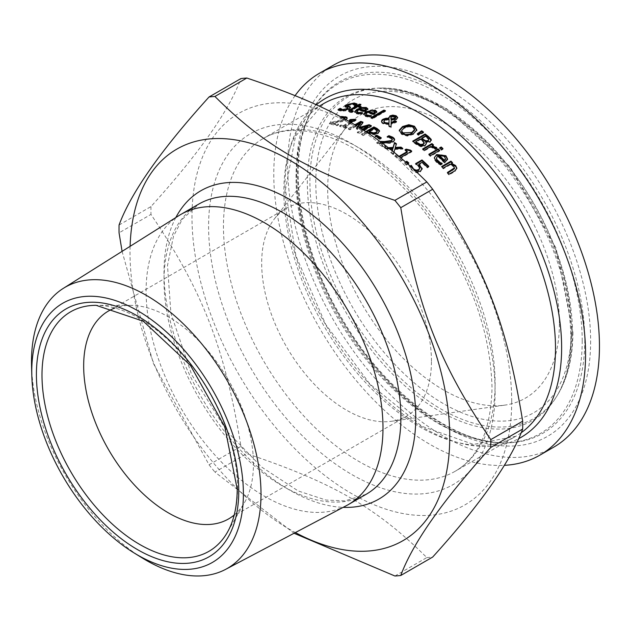 <?xml version="1.0" encoding="UTF-8"?>
<svg xmlns="http://www.w3.org/2000/svg" width="631" height="631" viewBox="0 0 631 631"><rect width="100%" height="100%" fill="white"/><g stroke="black" fill="none" stroke-linecap="round" stroke-linejoin="round"><path stroke-width="0.47" stroke-dasharray="3.15 2.37" d="M422.115 169.045L420.396 172.003L416.318 172.673L412.059 170.496L409.519 167.128L410.757 166.418M428.291 166.584A191.209 110.393 60 0 1 428.78 167.057L427.329 167.893A191.209 110.393 -120 0 0 422.123 162.987L418.818 164.896M419.804 168.674L418.345 166.45L415.592 164.383L416.2 164.036M412.067 167.617L413.526 169.7L416.066 170.938M415.592 163.634L415.592 164.383M428.78 166.3L428.78 167.057M427.329 167.136L427.329 167.893M422.123 162.238L422.123 162.987M416.72 171.971L412.059 169.755L409.519 166.387L410.26 165.961M409.519 166.387L409.519 167.128M338.042 109.534L338.042 110.315L338.76 109.904M350.497 107.775L349.258 109.526L345.504 110.89L341.15 111.174L338.042 110.315M344.061 110.362L345.796 110.062M348.138 108.619L345.977 107.633L345.204 106.473M345.977 106.86L345.977 107.633M348.864 104.478L351.98 103.807M354.969 105.038L354.969 105.803L352.855 104.62L348.351 105.519L348.036 106.765M355.087 105.054L355.087 105.819A191.209 110.393 -120 0 0 354.969 105.803M357.051 103.918L357.051 104.683L355.087 105.819M356.405 104.296L357.051 104.683M360.482 113.422L362.383 113.343A191.209 110.393 60 0 1 362.478 113.367L360.766 114.353L356.815 113.951L354.693 112.034M367.786 109.1L364.86 112.144A191.209 110.393 -120 0 0 358.424 110.496L356.76 112.152M362.013 108.201L362.786 108.082M365.862 109.802L364.828 108.934L362.233 108.903L359.615 109.802M362.233 108.161L362.233 108.903M358.424 109.747L358.424 110.496M362.383 112.681L362.383 113.343M362.478 112.633L362.478 113.367M360.766 113.619L360.766 114.353M364.86 111.403L364.86 112.144M367.857 108.784L367.857 109.518M351.917 111.837L351.917 112.586L349.913 112.397L348.651 111.632L348.825 111.23M355.387 107.199A191.209 110.393 -120 0 0 354.33 107.033L355.371 106.434M354.33 106.276L354.33 107.033M359.907 104.998A191.209 110.393 60 0 1 360.924 105.172L358.25 106.718M360.924 104.415L360.924 105.172M360.167 107.073A191.209 110.393 60 0 1 361.129 107.262L359.836 108.011A191.209 110.393 -120 0 0 356.957 107.459L350.939 111.103L350.939 110.346M361.129 106.513L361.129 107.262M353.321 111.024L353.321 111.774L351.917 112.586M353.226 111.072L353.226 111.758A191.209 110.393 60 0 1 353.321 111.774M351.672 111.679L353.226 111.758M356.957 106.702L356.957 107.459M359.836 107.262L359.836 108.011M369.45 116.246L371.351 116.27A191.209 110.393 60 0 1 371.446 116.301L369.734 117.287L365.783 116.617L363.913 115.591L363.645 114.432M376.77 111.955L373.828 115.087A191.209 110.393 -120 0 0 367.392 112.902L365.728 114.629M374.83 112.578L373.797 111.561L371.202 111.379L368.583 112.208M371.202 110.646L371.202 111.379M367.392 112.168L367.392 112.902M371.351 115.623L371.351 116.27M371.446 115.576L371.446 116.301M369.734 116.561L369.734 117.287M373.828 114.361L373.828 115.087M376.825 111.655L376.825 112.381M391.117 123.644L391.031 127.746A191.209 110.393 -120 0 0 388.901 126.579L388.925 125.877M391.031 127.028L391.031 127.746M388.901 125.861L388.901 126.579M396.505 121.507L396.505 122.225L395.7 122.69L391.117 124.354M388.98 124.646L383.175 123.913L381.755 122.848L381.463 121.538M395.858 121.878A191.209 110.393 60 0 1 396.505 122.225M391.22 119.393L391.125 123.345M388.783 118.936L388.767 117.831M397.625 117.863L396.694 119.543L394.525 120.269L391.22 120.103M389.082 119.669L385.091 120.521L383.845 122.059M395.574 117.508L395.022 117.05L391.685 117.279L390.81 118.376M391.22 119.417L391.717 119.488M390.881 117.366L390.881 118.084M384.721 111.135A191.209 110.393 60 0 1 385.462 111.427L372.519 118.896A191.209 110.393 -120 0 0 370.957 118.289L371.706 117.855M385.462 110.701L385.462 111.427M372.519 118.178L372.519 118.896M370.957 117.563L370.957 118.289M420.845 146.076L420.845 146.81L416.279 144.562A191.209 110.393 -120 0 0 412.721 141.857L413.266 141.541M426.311 143.852L424.931 146.234L420.845 146.81M412.721 141.139L412.721 141.857M425.759 141.817L425.696 142.574M431.147 140.05L430.145 142.417L425.759 142.543M424.071 142.235L424.071 142.969L422.218 141.076A191.209 110.393 -120 0 0 420.356 139.64L415.774 142.283M420.356 138.915L420.356 139.64M424.221 143.6L424.071 142.969M428.859 139.183L428.859 139.908L426.935 137.96A191.209 110.393 -120 0 0 425.357 136.753L421.729 138.852M425.357 136.028L425.357 136.753M416.791 129.978L413.518 134.387L407.255 136.115L401.576 134.419L399.273 130.838M414.528 130.349L413.068 127.793L409.038 126.784L404.274 128.314L401.9 130.301L401.529 131.477M416.807 129.883L416.807 130.601M430.389 155.676L430.389 156.425A191.209 110.393 -120 0 0 428.82 155.013L429.325 154.721M428.82 154.272L428.82 155.013M439.689 150.312L439.689 151.054L430.389 156.425M439.184 150.596A191.209 110.393 60 0 1 439.689 151.054M422.944 132.392A191.209 110.393 60 0 1 423.535 132.818L418.353 135.342A191.209 110.393 -120 0 0 417.233 134.537L417.746 134.182M418.353 134.624L418.353 135.342M417.233 133.811L417.233 134.537M423.535 132.1L423.535 132.818M440.47 164.391L440.47 165.156L436.51 162.482L434.625 159.951L434.333 158.144M447.56 158.941L447.56 159.698L444.555 163.066A191.209 110.393 -120 0 0 438.119 156.819L436.486 158.72M447.537 159.193L447.56 159.698M444.555 162.301L444.555 163.066M438.119 156.07L438.119 156.819M442.173 163.405L442.173 164.17L440.47 165.156M442.086 163.461L442.086 164.076A191.209 110.393 60 0 1 442.173 164.17M441.408 163.847L442.086 164.076M445.557 159.257L444.524 157.127L441.937 155.778L439.31 156.133M441.937 155.029L441.937 155.778M436.242 147.985L436.826 148.569L435.193 149.508A191.209 110.393 -120 0 0 435.114 149.437L430.807 147.197L424.206 151.006A191.209 110.393 -120 0 0 422.644 149.689L423.164 149.389M432.992 145.201A191.209 110.393 60 0 1 433.513 145.635L432.125 146.431M422.644 148.955L422.644 149.689M433.513 144.901L433.513 145.635M436.826 147.828L436.826 148.569M435.193 148.766L435.193 149.508M424.206 150.273L424.206 151.006M430.807 146.463L430.807 147.197M435.114 148.703L435.114 149.437M448.957 174.203L448.957 174.984A191.209 110.393 -120 0 0 447.387 173.28L447.86 173.004M447.387 172.5L447.387 173.28M454.478 167.885L453.705 166.734L450.171 164.857L443.222 168.871A191.209 110.393 -120 0 0 441.653 167.262L442.134 166.986M450.171 164.084L450.171 164.857M443.222 168.098L443.222 168.871M456.82 168.509L454.99 171.506L448.957 174.984M452.522 162.727L452.522 163.5L451.488 164.099M452.041 163.003A191.209 110.393 60 0 1 452.522 163.5M441.653 166.497L441.653 167.262M442.465 148.869A191.209 110.393 60 0 1 442.97 149.318L441.345 150.257A191.209 110.393 -120 0 0 439.562 148.664L440.067 148.372M442.97 148.577L442.97 149.318M441.345 149.515L441.345 150.257M439.562 147.922L439.562 148.664M350.899 122.627L344.818 126.137A192.084 110.898 60 0 1 347.011 126.87L345.749 127.596A192.084 110.898 -120 0 0 339.707 125.703L339.707 126.437L340.969 125.711A191.209 110.393 60 0 1 343.217 126.374L350.3 122.28M345.749 127.596L345.749 128.33A191.209 110.393 -120 0 0 339.707 126.437M339.707 125.703L340.969 124.97L340.969 125.711M340.969 124.97A192.084 110.898 60 0 1 343.217 125.64L343.217 126.374M343.217 125.64L349.669 121.917M351.522 121.578A191.209 110.393 -120 0 0 349.274 120.915L350.126 120.426M349.274 120.174L349.274 120.915M347.011 126.87L347.011 127.596L345.749 128.33M344.818 126.137L344.818 126.87A191.209 110.393 60 0 1 347.011 127.596M355.979 119.693L355.979 120.426L344.818 126.87M355.166 120.166A191.209 110.393 60 0 1 355.979 120.426M347.224 118.273L345.812 120.253L342.688 121.523L332.419 123.495A191.209 110.393 60 0 1 338.508 124.899L337.072 125.727A191.209 110.393 -120 0 0 329.429 124.023L331.188 123.006L344.029 119.89L344.976 118.849L343.958 118.218L339.928 118.234A191.209 110.393 -120 0 0 339.833 118.218L341.41 117.303M341.813 118.076L341.813 117.319L339.928 117.476A192.084 110.898 -120 0 0 339.833 117.461L339.833 118.218M339.928 117.476L339.928 118.234M339.833 117.461L340.74 116.94M345.812 120.253L345.812 119.511L342.688 120.781L342.688 121.523M342.688 120.781L338.91 121.602L338.91 122.351M338.91 121.602L332.419 122.737L332.419 123.495M332.419 122.737A192.084 110.898 60 0 1 338.508 124.157L338.508 124.899M338.508 124.157L337.072 124.985L337.072 125.727M337.072 124.985A192.084 110.898 -120 0 0 329.429 123.266L331.188 122.256L344.029 119.141L344.029 119.89M331.188 122.256L331.188 123.006M329.429 123.266L329.429 124.023M379.491 131.319L378.008 133.827L374.167 134.821L369.182 133.638A191.209 110.393 -120 0 0 367.786 132.936L363.164 135.602A191.209 110.393 -120 0 0 361.516 134.805L366.272 132.06M367.786 132.218L367.786 132.936M367.108 132.605L363.164 134.884L363.164 135.602M363.164 134.884A192.084 110.898 -120 0 0 361.516 134.088L365.68 131.682M361.516 134.088L361.516 134.805M377.291 131.674L375.492 129.954A191.209 110.393 -120 0 0 374.128 129.276L369.19 132.124M374.128 128.558L374.128 129.276M370.705 126.153A191.209 110.393 60 0 1 371.399 126.468L359.007 133.622A191.209 110.393 -120 0 0 357.359 132.881L362.722 129.789M362.604 122.785A191.209 110.393 60 0 1 363.022 122.942L359.213 128.156L359.836 127.983M360.593 123.66L349.913 129.828A191.209 110.393 -120 0 0 348.383 129.26L355.332 125.246M368.031 126.721L357.54 129.521A191.209 110.393 -120 0 0 356.539 129.11L356.949 128.558M355.955 125.616L349.913 129.103A192.084 110.898 -120 0 0 348.383 128.527L348.383 129.26M349.913 129.103L349.913 129.828M348.383 128.527L354.717 124.875M363.022 122.217L363.022 122.942M359.213 127.604L359.213 128.156M371.399 125.75L371.399 126.468M363.527 130.294L359.007 132.904L359.007 133.622M360.056 128.125L357.54 128.803A192.084 110.898 -120 0 0 356.539 128.385L356.539 129.11M357.54 128.803L357.54 129.521M359.007 132.904A192.084 110.898 -120 0 0 357.359 132.163L362.123 129.41M357.359 132.163L357.359 132.881M379.775 138.702L379.775 139.412A191.209 110.393 -120 0 0 375.082 136.714L375.713 136.351M375.082 135.996L375.082 136.714M381.282 137.826L381.282 138.544L379.775 139.412M380.667 138.181A191.209 110.393 60 0 1 381.282 138.544M394.604 139.972L393.129 142.33L390.005 143.332L379.744 143.237A191.209 110.393 60 0 1 385.833 147.189L384.389 148.017A191.209 110.393 -120 0 0 376.754 143.103L378.505 142.085L381.006 142.172M392.293 139.964L391.283 138.694L387.245 137.463A191.209 110.393 -120 0 0 387.158 137.408L388.089 136.872M387.245 136.746L387.245 137.463M387.158 136.69L387.158 137.408M390.005 142.614L390.005 143.332M386.227 142.748L386.227 143.466M381.589 142.598L379.744 142.519L379.744 143.237M379.744 142.519A192.084 110.898 60 0 1 385.833 146.471L385.833 147.189M385.833 146.471L384.389 147.299L384.389 148.017M389.13 137.093L389.13 137.81M384.389 147.299A192.084 110.898 -120 0 0 376.754 142.385L378.505 141.376L378.505 142.085M378.505 141.376L379.965 141.423M376.754 142.385L376.754 143.103M395.006 148.711L393.499 154.532A191.209 110.393 -120 0 0 391.583 153.096L392.364 150.777M391.583 153.096L391.583 152.371A192.084 110.898 -120 0 1 393.499 153.806L393.499 154.532M402.799 148.435L402.799 149.161L395.006 149.437M391.583 152.371L392.174 150.628M401.876 148.466A191.209 110.393 60 0 1 402.799 149.161M389.958 148.892L387 149.09L387 149.807A191.209 110.393 -120 0 0 385.225 148.577L386.188 148.522M392.821 149.437L387 149.807M387 149.09A192.084 110.898 -120 0 0 385.225 147.859L385.225 148.577M396.473 143.836L395.258 148.151M385.225 147.859L388.388 147.686M411.215 151.456A191.209 110.393 60 0 1 411.735 151.882L400.575 158.334A191.209 110.393 60 0 1 402.767 160.124L401.505 160.858A191.209 110.393 -120 0 0 395.463 156.023L396.725 155.297A191.209 110.393 60 0 1 398.973 157.056L399.62 156.685M407.279 152.26A191.209 110.393 -120 0 0 405.031 150.501L405.567 150.186M405.031 149.776L405.031 150.501M411.735 151.156L411.735 151.882M400.653 157.553L400.575 158.334M400.575 157.6A192.084 110.898 60 0 1 402.767 159.398L402.767 160.124M402.767 159.398L401.505 160.124L401.505 160.858M401.505 160.124A192.084 110.898 -120 0 0 395.463 155.297L396.725 154.571A192.084 110.898 60 0 1 398.973 156.322L399.1 156.251M398.973 156.322L398.973 157.056M396.725 154.571L396.725 155.297M395.463 155.297L395.463 156.023M407.658 163.618L406.443 164.32A192.084 110.898 -120 0 0 404.455 162.601L404.455 163.342L406.198 162.333M406.443 164.32L406.443 165.054A191.209 110.393 -120 0 0 404.455 163.342M404.455 162.601L405.694 161.891M408.817 162.948L408.817 163.689L406.443 165.054M408.304 163.248A191.209 110.393 60 0 1 408.817 163.689M234.204 514.999A120.048 69.315 -120 0 0 244.512 502.584A120.048 69.315 -120 0 0 253.449 463.959A120.048 69.315 -120 0 0 130.641 305.357A120.048 69.315 -120 0 0 114.739 308.078M119.054 225.015L150.967 206.589C199.025 153.483 229.021 110.804 240.955 78.559M122.091 251.375L153.38 363.472L209.042 464.787L240.955 446.362C224.928 348.075 203.111 291.845 150.967 214.414L119.054 232.839M394.903 576L426.816 557.575C376.699 507.789 333.065 482.597 246.831 453.665L214.919 472.091L294.054 533.258M209.042 464.787A262.882 151.779 -120 0 0 214.919 472.091M130.112 246.319A226.079 130.53 -120 0 0 295.371 532.564M426.816 557.575A262.882 151.779 -120 0 0 432.685 557.055M240.955 446.362A262.882 151.779 -120 0 0 246.831 453.665M150.967 206.589A262.882 151.779 -120 0 0 150.967 214.414M31.55 365.87A162.293 93.703 -120 0 0 142.559 558.143M178.975 215.565A167.499 96.709 -120 0 0 180.797 407.886A167.499 96.709 -120 0 0 346.435 505.62M333.318 65.253A220.471 127.288 -120 0 0 333.31 319.83A220.471 127.288 -120 0 0 553.789 447.127M559.421 323.08A163.863 94.611 -120 0 0 475.435 145.966A163.863 94.611 -120 0 0 345.228 128.629A163.863 94.611 -120 0 0 361.618 303.487A163.863 94.611 -120 0 0 504.855 405.118A163.863 94.611 -120 0 0 559.421 323.08M295.134 95.573A220.471 127.288 -120 0 0 317.74 324.87A220.471 127.288 -120 0 0 504.224 465.339M511.709 401.426A226.079 130.53 -120 0 0 271.914 103.121A226.079 130.53 -120 0 0 271.914 422.849A226.079 130.53 -120 0 0 511.709 401.426M431.454 361.192A120.048 69.315 -120 0 0 379.05 240.372A120.048 69.315 -120 0 0 286.545 208.214A120.048 69.315 -120 0 0 274.532 218.728A120.048 69.315 -120 0 0 286.545 346.837A120.048 69.315 -120 0 0 391.48 421.287A120.048 69.315 -120 0 0 406.593 416.144A120.048 69.315 -120 0 0 431.454 361.192M418.345 165.701L418.345 166.45M420.396 171.246L420.396 172.003M413.526 168.966L413.526 169.7M412.059 169.755L412.059 170.496M416.318 171.916L416.318 172.673M341.15 110.401L341.15 111.174M347.657 107.404L347.657 108.177M345.504 110.125L345.504 110.89M349.258 108.761L349.258 109.526M348.351 104.738L348.351 105.519M352.855 103.847L352.855 104.62M364.828 108.185L364.828 108.934M358.834 113.525L358.834 114.258M356.815 113.209L356.815 113.951M365.712 110.914L365.712 111.648M349.913 111.64L349.913 112.397M352.524 109.266L352.524 110.023M373.797 110.827L373.797 111.561M367.802 116.349L367.802 117.074M365.783 115.883L365.783 116.617M374.68 113.864L374.68 114.597M395.7 121.972L395.7 122.69M383.175 123.195L383.175 123.913M394.525 119.551L394.525 120.269M396.694 118.825L396.694 119.543M387.355 119.03L387.355 119.748M385.091 119.803L385.091 120.521M395.022 116.333L395.022 117.05M391.685 116.561L391.685 117.279M424.931 145.501L424.931 146.234M416.279 143.836L416.279 144.562M430.145 141.683L430.145 142.417M422.218 140.35L422.218 141.076M426.935 137.235L426.935 137.96M404.274 127.596L404.274 128.314M409.038 126.066L409.038 126.784M413.068 127.076L413.068 127.793M401.576 133.701L401.576 134.419M407.255 135.397L407.255 136.115M413.518 133.669L413.518 134.387M436.51 161.725L436.51 162.482M445.407 161.812L445.407 162.569M438.529 163.287L438.529 164.052M444.524 156.37L444.524 157.127M434.341 147.922L434.341 148.664M453.705 165.961L453.705 166.734M454.99 170.717L454.99 171.506M343.958 117.469L343.958 118.218M337.159 121.136L337.159 121.886M374.167 134.111L374.167 134.821M378.008 133.109L378.008 133.827M369.182 132.92L369.182 133.638M377.235 130.649L377.235 131.366M375.492 129.237L375.492 129.954M393.129 141.612L393.129 142.33M391.283 137.976L391.283 138.694M521.103 432.834A192.084 110.898 60 0 1 515.716 436.321A192.084 110.898 60 0 1 323.632 325.422A192.084 110.898 60 0 1 323.632 103.626L295.497 136.209L285.441 189.702L295.931 255.902L325.62 324.279L369.987 384.176L422.076 426.359L473.431 444.398L515.716 436.321L455.322 471.183A192.084 110.898 -120 0 0 495.106 383.254A192.084 110.898 -120 0 0 411.262 189.955A192.084 110.898 -120 0 0 263.245 138.489A192.084 110.898 -120 0 0 263.237 360.285A192.084 110.898 -120 0 0 455.322 471.183C478.811 457.522 491.044 429.64 492.022 387.544C490.374 327.079 467.461 267.978 423.291 210.241C397.743 178.652 370.642 155.967 341.978 142.188C310.05 127.817 283.808 126.579 263.245 138.489L319.286 106.134M130.641 305.357L96.101 305.333A138.292 79.837 60 0 1 237.564 488.023A138.292 79.837 60 0 1 227.263 532.517L244.512 502.584M584.771 340.417A203.016 117.216 -120 0 0 475.372 116.254A203.016 117.216 -120 0 0 313.915 107.412A203.016 117.216 -120 0 0 339.699 316.147A203.016 117.216 -120 0 0 507.569 442.844A203.016 117.216 -120 0 0 584.771 340.417M590.648 341.111A208.017 120.103 60 0 1 370.003 360.822A208.017 120.103 60 0 1 370.003 66.634A208.017 120.103 60 0 1 590.648 341.111M582.208 341.016A201.944 116.593 -120 0 0 473.4 118.044A201.944 116.593 -120 0 0 312.795 109.25A201.944 116.593 -120 0 0 338.445 316.872A201.944 116.593 -120 0 0 505.423 442.899A201.944 116.593 -120 0 0 582.208 341.016M571.323 329.958A180.703 104.328 -120 0 0 379.665 91.527A180.703 104.328 -120 0 0 379.665 347.074A180.703 104.328 -120 0 0 571.323 329.958M572.522 333.349A185.703 107.215 60 0 1 557.646 394.856A185.703 107.215 60 0 1 348.359 311.146A185.703 107.215 60 0 1 380.509 88.04A185.703 107.215 60 0 1 572.522 333.349M571.489 334.824A186.776 107.838 -120 0 0 378.363 88.095A186.776 107.838 -120 0 0 346.025 312.495A186.776 107.838 -120 0 0 556.534 396.686A186.776 107.838 -120 0 0 571.489 334.824M175.836 217.545A178.021 102.782 -120 0 0 200.871 396.292A178.021 102.782 -120 0 0 343.154 507.356M366.201 494.262A167.499 96.709 60 0 1 198.694 397.554A167.499 96.709 60 0 1 198.694 204.136L182.264 219.312L173.493 236.246L167.491 265.493L170.938 313.41L191.635 374.577L227.199 431.517L261.707 467.106L298.203 490.957L325.967 500.06L344.873 500.904L366.201 494.262M316.36 104.778A195.657 112.965 -120 0 0 329.011 330.384A195.657 112.965 -120 0 0 518.485 438.766M495.106 391.843A202.598 116.972 60 0 1 280.219 411.033A202.598 116.972 60 0 1 280.219 124.52A202.598 116.972 60 0 1 495.106 391.843M350.647 108.13L350.647 107.365M367.865 109.447L367.865 108.706M354.606 112.428L354.606 111.679M348.651 111.632L348.651 110.875M376.833 112.294L376.833 111.569M363.574 114.803L363.574 114.069M381.416 121.893L381.416 121.168M388.728 118.178L388.728 117.461M397.68 118.226L397.68 117.508M426.343 144.223L426.343 143.489M416.823 130.341L416.823 129.623M434.309 158.515L434.309 157.766M447.56 159.564L447.56 158.799M456.852 168.903L456.852 168.122M347.318 118.628L347.318 117.887M394.635 140.327L394.635 139.609M313.915 107.412C285.125 151.653 296.452 243.085 342.034 318.537C384.926 392.987 456.197 445.494 507.569 442.844L505.423 442.899C461.616 442.252 418.519 418.463 376.131 371.541C338.918 328.546 314.12 280.479 301.721 227.349C291.396 179.307 295.087 139.94 312.795 109.25L313.915 107.412M572.916 332.174C572.885 357.051 567.797 377.945 557.646 394.856L556.534 396.686C565.944 381.25 570.732 361.224 570.889 336.607C569.328 278.618 547.503 221.891 505.399 166.434C480.664 135.547 454.288 113.32 426.28 99.737C409.03 91.605 393.058 87.717 378.363 88.095L412.721 92.907L446.362 108.5L510.029 166.884L556.092 248.275L572.916 332.174M286.545 208.214L108.532 310.98M406.593 416.144L228.588 518.919M391.48 421.287L504.855 405.118M274.532 218.728L345.228 128.629"/><path stroke-width="0.95" d="M410.26 165.961L411.278 165.377A192.084 110.898 60 0 1 411.396 165.48L413.526 168.95L416.066 170.189L418.716 169.621L419.804 167.925L418.345 165.701L415.592 163.634L421.981 159.951A192.084 110.898 60 0 1 428.78 166.3L427.329 167.136A192.084 110.898 -120 0 0 422.123 162.238L418.818 164.147L418.818 164.896L422.131 169.147M416.2 164.036L421.981 160.692A191.209 110.393 60 0 1 428.291 166.584M415.521 170.827L418.716 170.378L419.804 167.925M410.757 166.418L411.278 166.119A191.209 110.393 60 0 1 411.396 166.221L412.067 167.814M421.981 159.951L421.981 160.692M418.818 164.147L422.155 168.777M422.115 169.045L422.115 168.296L420.396 171.246L416.318 171.916M416.066 170.189L416.066 170.938M412.067 167.073L412.067 167.617M411.396 165.48L411.396 166.221M411.278 165.377L411.278 166.119M340.109 108.335A192.084 110.898 60 0 1 340.235 108.343L342.452 109.565L347.287 108.682L347.657 107.404L345.023 106.071L346.458 104.73L354.172 103.011L357.051 103.918L355.087 105.054A192.084 110.898 -120 0 0 354.969 105.038L352.855 103.847L348.351 104.738L348.036 105.992L349.921 106.631L350.576 107.641L349.258 108.761L345.504 110.125L341.15 110.401L338.042 109.534L340.109 108.335L340.109 109.124A191.209 110.393 60 0 1 340.235 109.131L342.452 110.338L344.061 110.362M338.76 109.904L340.109 109.124M340.235 108.343L340.235 109.131M345.796 110.062L347.287 109.447L347.657 108.177M348.138 108.619L347.657 107.404M345.023 106.852L348.864 104.478M351.98 103.807L354.172 103.784L357.051 104.683M348.036 106.765L347.507 105.543L347.539 106.442L350.497 107.775M356.76 111.403L358.156 112.413L362.383 112.61A192.084 110.898 60 0 1 362.478 112.633L360.766 113.619L356.815 113.209L354.606 111.679L356.941 109.329L361.752 107.507L366.201 107.467L367.857 108.784L364.86 111.403A192.084 110.898 -120 0 0 358.424 109.747L356.76 111.364L357.043 112.673L361.121 113.414M362.786 108.082L366.201 108.209L367.857 109.518M354.693 112.034L356.941 110.086L362.013 108.201M359.615 109.053A192.084 110.898 60 0 1 364.529 110.283L365.862 109.06L364.828 108.185L362.233 108.161L359.615 109.053L359.615 109.802A191.209 110.393 60 0 1 364.529 111.024L365.862 109.542M364.529 110.283L364.529 111.024M360.482 112.681L360.482 113.422M348.825 111.23L355.387 107.199L355.387 106.442A192.084 110.898 -120 0 0 354.33 106.276L355.632 105.527L355.632 106.284A191.209 110.393 60 0 1 356.681 106.45L359.354 104.912A191.209 110.393 60 0 1 359.907 104.998M355.632 105.527A192.084 110.898 60 0 1 356.681 105.692L359.354 104.147A192.084 110.898 60 0 1 360.924 104.415L358.25 105.961A192.084 110.898 60 0 1 361.129 106.513L359.836 107.262A192.084 110.898 -120 0 0 356.957 106.702L350.939 110.346L353.226 111.001A192.084 110.898 60 0 1 353.321 111.024L351.917 111.837L349.913 111.64L348.927 111.308L348.864 110.417L355.632 106.284M356.681 105.692L356.681 106.45M359.354 104.147L359.354 104.912M358.25 105.961L358.25 106.718A191.209 110.393 60 0 1 360.167 107.073M350.939 110.346L350.868 111.269L352.074 111.742M371.351 115.536A192.084 110.898 60 0 1 371.446 115.576L369.734 116.561L365.783 115.883L363.574 114.069L365.909 111.616L375.169 110.117L376.825 111.655L373.828 114.361A192.084 110.898 -120 0 0 367.392 112.168L365.728 113.848L366.019 115.236L369.45 116.246L369.45 115.52L371.351 115.623M363.645 114.432L365.909 112.357L370.72 110.622L375.169 110.851L376.825 112.381M368.583 111.474A192.084 110.898 60 0 1 373.497 113.115L374.83 111.853L373.797 110.827L371.202 110.646L368.583 111.474L368.583 112.208A191.209 110.393 60 0 1 373.497 113.848L374.83 112.294M373.497 113.115L373.497 113.848M365.728 113.895L366.43 114.795L369.45 115.52M388.98 123.936L383.175 123.195L381.818 122.209L381.771 120.206L382.978 119.235L385.991 118.257L388.877 118.226L389.974 115.844L392.805 115.102L396.134 115.757L397.68 117.508L396.694 118.825L394.525 119.551L391.22 119.393L391.125 122.627L394.872 120.639A192.084 110.898 60 0 1 396.505 121.507L391.117 123.644L391.031 127.028A192.084 110.898 -120 0 0 388.901 125.861L388.98 123.936L388.925 125.877M394.872 120.639L394.872 121.357A191.209 110.393 60 0 1 395.858 121.878M381.463 121.538L382.978 119.953L385.991 118.975L388.877 118.944L388.728 117.461M391.125 122.627L391.125 123.345L394.872 121.357M388.767 117.831L389.974 116.561L392.805 115.82L396.134 116.475L397.625 117.863M392.805 115.102L392.805 115.82M389.082 118.951L385.091 119.803L383.845 121.262L384.981 122.635L388.988 123.132L389.082 118.951L388.988 123.132M383.845 121.341L384.192 122.816L384.981 123.353L388.988 123.85M390.881 117.366L391.031 118.66L393.279 118.699L395.676 117.177L395.022 116.333L391.685 116.561L390.81 118.376M393.279 118.699L393.279 119.417L394.903 118.802L395.574 117.508M391.031 118.66L391.22 119.417M390.881 118.084L391.031 119.377L393.279 119.417M371.706 117.855L383.9 110.811A191.209 110.393 60 0 1 384.721 111.135M383.9 110.086A192.084 110.898 60 0 1 385.462 110.701L372.519 118.178A192.084 110.898 -120 0 0 370.957 117.563L383.9 110.086L383.9 110.811M425.113 133.985A192.084 110.898 60 0 1 428.394 136.47L431.147 139.325L430.145 141.683L425.696 141.849L426.343 143.489L424.931 145.501L420.845 146.076L416.279 143.836A192.084 110.898 -120 0 0 412.721 141.139L425.113 133.985L425.113 134.703A191.209 110.393 60 0 1 428.394 137.195L431.281 140.437M413.266 141.541L425.113 134.703M425.696 141.849L426.311 143.852M431.32 140.082L431.147 139.325L431.147 140.05M415.774 141.565A192.084 110.898 60 0 1 417.107 142.582L420.443 144.483L423.149 144.152L424.071 142.235L422.218 140.35A192.084 110.898 -120 0 0 420.356 138.915L415.774 141.565L415.774 142.283A191.209 110.393 60 0 1 417.107 143.308L420.443 145.209L423.149 144.885L424.071 142.969M424.221 143.6L424.071 142.235M420.443 144.483L420.443 145.209M428.859 139.183L426.935 137.235A192.084 110.898 -120 0 0 425.357 136.028L421.729 138.126L421.729 138.852A191.209 110.393 60 0 1 423.598 140.279L425.909 141.533L428.197 141.163L428.859 139.183L428.197 141.163M421.729 138.126A192.084 110.898 60 0 1 423.598 139.554L425.909 140.808L428.197 140.437M399.265 130.917L402.554 127.265L408.825 125.411L414.488 126.965L416.807 130.601M414.528 130.349L414.575 129.229L413.068 127.076L409.038 126.066L404.274 127.596L401.529 130.767L403.012 132.889L411.798 132.486L414.528 129.631L414.528 130.349L411.798 133.204L409.74 134.158L405.425 134.553L401.868 132.557L401.529 130.767M408.825 124.693L414.488 126.247L416.807 129.883L413.518 133.669L407.255 135.397L401.576 133.701L399.265 130.199L402.554 126.547L408.825 124.693L408.825 125.411M438.119 148.9A192.084 110.898 60 0 1 439.689 150.312L430.389 155.676A192.084 110.898 -120 0 0 428.82 154.272L438.119 148.9L438.119 149.642A191.209 110.393 60 0 1 439.184 150.596M429.325 154.721L438.119 149.642M417.746 134.182L421.689 131.493A191.209 110.393 60 0 1 422.944 132.392M421.689 130.775A192.084 110.898 60 0 1 423.535 132.1L418.353 134.624A192.084 110.898 -120 0 0 417.233 133.811L421.689 130.775L421.689 131.493M434.333 158.144L434.83 156.851L436.644 155.281L445.904 156.472L447.56 159.698M440.178 162.546L442.086 163.319A192.084 110.898 60 0 1 442.173 163.405L440.47 164.391L436.51 161.725L434.309 157.766L436.644 154.532L445.904 155.715L447.56 158.941L444.555 162.301A192.084 110.898 -120 0 0 438.119 156.07L436.794 157.222L436.644 159.272L440.178 162.546L440.178 163.303L442.086 164.076M436.486 158.72L436.739 160.219L437.859 161.67L440.178 163.303M444.224 160.1L444.224 160.858L445.557 159.257L444.524 156.37L441.937 155.029L439.31 155.384A192.084 110.898 60 0 1 444.224 160.1L445.557 158.767M439.31 155.384L439.31 156.133A191.209 110.393 60 0 1 444.224 160.858M432.125 145.698L436.826 147.828L435.193 148.766A192.084 110.898 -120 0 0 435.114 148.703L430.807 146.463L424.206 150.273A192.084 110.898 -120 0 0 422.644 148.955L431.943 143.584A192.084 110.898 60 0 1 433.513 144.901L432.125 145.698L432.125 146.431L436.826 148.569M423.164 149.389L431.943 144.318A191.209 110.393 60 0 1 432.992 145.201M431.943 143.584L431.943 144.318M447.86 173.004L454.47 168.69L453.705 165.961L450.171 164.084L443.222 168.098A192.084 110.898 -120 0 0 441.653 166.497L450.952 161.126A192.084 110.898 60 0 1 452.522 162.727L451.488 163.326L455.606 165.535L456.852 168.122L454.99 170.717L448.957 174.203A192.084 110.898 -120 0 0 447.387 172.5L454.478 167.885M454.47 168.69L454.549 168.28M451.488 163.326L451.488 164.099L455.606 166.316L456.82 168.509M450.952 161.126L450.952 161.891A191.209 110.393 60 0 1 452.041 163.003M442.134 166.986L450.952 161.891M440.067 148.372L441.195 147.725A191.209 110.393 60 0 1 442.465 148.869M441.195 146.984A192.084 110.898 60 0 1 442.97 148.577L441.345 149.515A192.084 110.898 -120 0 0 439.562 147.922L441.195 146.984L441.195 147.725M349.669 121.917L351.522 120.844L351.522 121.578L350.3 122.28M351.522 120.844A192.084 110.898 -120 0 0 349.274 120.174L350.41 119.519L350.41 120.261L354.701 120.024A191.209 110.393 60 0 1 355.166 120.166M350.41 119.519L354.701 119.291A192.084 110.898 60 0 1 355.979 119.693L350.899 122.627M354.701 119.291L354.701 120.024M341.41 117.303L345.52 117.413L347.224 118.273M344.029 119.141L344.976 118.1L344.983 118.912L344.976 118.234M340.74 116.94L341.6 116.443L341.6 117.192M341.6 116.443L346.892 117.185L347.066 118.525L345.614 119.622M344.976 118.1L343.958 117.469L341.466 117.334M365.68 131.682L373.907 126.926A192.084 110.898 60 0 1 377.022 128.464L379.491 130.601L378.008 133.109L374.167 134.111L369.182 132.92A192.084 110.898 -120 0 0 367.786 132.218L367.108 132.605M373.907 126.926L373.907 127.651A191.209 110.393 60 0 1 377.022 129.181L379.539 131.469M366.272 132.06L373.907 127.651M369.19 131.406A192.084 110.898 60 0 1 370.31 131.966L373.694 132.896L376.242 132.21L377.235 130.649L375.492 129.237A192.084 110.898 -120 0 0 374.128 128.558L369.19 131.406L369.19 132.124A191.209 110.393 60 0 1 370.31 132.684L373.694 133.614L376.242 132.928L377.235 131.366M377.291 131.674L377.235 130.649M373.694 132.896L373.694 133.614M359.836 127.983L369.111 125.443A191.209 110.393 60 0 1 370.705 126.153M355.332 125.246L360.774 122.099A191.209 110.393 60 0 1 362.604 122.785M356.949 128.558L360.593 123.66L360.593 122.935L355.955 125.616M362.722 129.789L368.031 126.721L368.031 126.003L360.056 128.125M354.717 124.875L360.774 121.373L360.774 122.099M360.774 121.373A192.084 110.898 60 0 1 363.022 122.217L359.213 127.604M359.213 127.438L369.111 124.725L369.111 125.443M369.111 124.725A192.084 110.898 60 0 1 371.399 125.75L363.527 130.294M356.539 128.385L360.593 122.935M362.123 129.41L368.031 126.003M376.589 135.129A192.084 110.898 60 0 1 381.282 137.826L379.775 138.702A192.084 110.898 -120 0 0 375.082 135.996L376.589 135.129L376.589 135.846A191.209 110.393 60 0 1 380.667 138.181M375.713 136.351L376.589 135.846M388.089 136.872L388.925 136.383L392.837 137.944L394.604 139.972M381.006 142.172L391.354 141.265L392.301 139.341L391.283 137.976L387.245 136.746A192.084 110.898 -120 0 0 387.158 136.69L388.925 135.673L388.925 136.383M388.925 135.673L392.837 137.227L394.257 138.497L394.635 139.609L393.854 141.107L390.005 142.614L381.589 142.598M379.965 141.423L384.484 141.51L391.354 140.547L392.293 139.246M388.388 147.686L393.058 147.441L394.556 142.511A192.084 110.898 60 0 1 396.473 143.836L395.258 147.433L401.024 147.11A192.084 110.898 60 0 1 402.799 148.435L395.006 148.711L393.499 153.806M392.174 150.628L392.821 148.711L392.364 150.777M401.024 147.11L401.024 147.828A191.209 110.393 60 0 1 401.876 148.466M392.821 148.711L389.958 148.892M395.258 147.433L395.258 148.151L401.024 147.828M386.188 148.522L393.058 148.167L394.556 143.229A191.209 110.393 60 0 1 396.276 144.42M393.058 147.441L393.058 148.167M394.556 142.511L394.556 143.229M405.567 150.186L406.167 149.847L410.45 150.856A191.209 110.393 60 0 1 411.215 151.456M399.62 156.685L407.279 152.26L407.279 151.535A192.084 110.898 -120 0 0 405.031 149.776L406.167 149.121L406.167 149.847M406.167 149.121L410.45 150.123L410.45 150.856M410.45 150.123A192.084 110.898 60 0 1 411.735 151.156L400.653 157.553M399.1 156.251L407.279 151.535M405.694 161.891L406.829 161.236L406.829 161.97A191.209 110.393 60 0 1 408.304 163.248M406.198 162.333L406.829 161.97M406.829 161.236A192.084 110.898 60 0 1 408.817 162.948L407.658 163.618M243.392 493.931A149.642 86.4 60 0 1 134.174 552.993A149.642 86.4 60 0 1 31.818 375.705A149.642 86.4 60 0 1 135.878 309.687A149.642 86.4 60 0 1 243.392 493.931M114.739 308.078A120.048 69.315 -120 0 0 108.532 310.98A120.048 69.315 -120 0 0 108.532 449.603A120.048 69.315 -120 0 0 228.588 518.919A120.048 69.315 -120 0 0 234.204 514.999M432.685 189.253C484.837 266.684 506.654 322.906 522.681 421.192L490.768 439.618C438.616 362.186 416.799 305.964 400.772 207.678L432.685 189.253A262.882 151.779 -120 0 0 426.816 181.949L394.903 200.374C308.662 171.435 265.036 146.25 214.919 96.456L246.831 78.031C333.065 106.97 376.699 132.155 426.816 181.949M246.831 78.031A262.882 151.779 -120 0 0 240.955 78.559L209.042 96.985C160.984 150.083 130.988 192.763 119.054 225.015A262.882 151.779 -120 0 0 119.054 232.839L122.091 251.375M294.054 533.258L394.903 576A262.882 151.779 -120 0 0 400.772 575.48C412.713 543.228 442.71 500.557 490.768 447.45L522.681 429.025C510.739 461.277 480.743 503.948 432.685 557.055L400.772 575.48M400.772 207.678A262.882 151.779 -120 0 0 394.903 200.374M214.919 96.456A262.882 151.779 -120 0 0 209.042 96.985M490.768 447.45A262.882 151.779 -120 0 0 490.8 443.554A262.882 151.779 -120 0 0 490.768 439.618M295.371 532.564A226.079 130.53 -120 0 0 449.745 437.204A226.079 130.53 -120 0 0 292.634 161.922A226.079 130.53 -120 0 0 130.112 246.319M134.174 552.993L142.559 558.143A162.293 93.703 -120 0 0 225.59 569.383A162.293 93.703 -120 0 0 261.005 494.089A162.293 93.703 -120 0 0 188.992 329.532A162.293 93.703 -120 0 0 63.337 288.343A162.293 93.703 -120 0 0 31.55 365.87L31.818 375.705M225.59 569.383L346.435 505.62A167.499 96.709 -120 0 0 348.304 504.595A167.499 96.709 -120 0 0 382.993 427.913A167.499 96.709 -120 0 0 309.876 259.349A167.499 96.709 -120 0 0 180.797 214.469A167.499 96.709 -120 0 0 178.975 215.565L63.337 288.343M504.224 465.339A220.471 127.288 -120 0 0 539.907 455.132L553.789 447.127A220.471 127.288 -120 0 0 599.45 346.19A220.471 127.288 -120 0 0 503.215 124.315A220.471 127.288 -120 0 0 333.318 65.253L319.436 73.267A220.471 127.288 -120 0 0 295.134 95.573M539.907 455.132A220.471 127.288 -120 0 0 585.568 354.204A220.471 127.288 -120 0 0 489.333 132.329A220.471 127.288 -120 0 0 319.436 73.267M522.681 429.025A262.882 151.779 -120 0 0 522.713 425.128A262.882 151.779 -120 0 0 522.681 421.192M420.017 165.141L420.017 165.89M418.716 169.621L418.716 170.378M342.452 109.565L342.452 110.338M347.287 108.682L347.287 109.447M346.458 104.73L346.458 105.511M354.172 103.011L354.172 103.784M349.921 106.631L349.921 107.404M358.156 112.413L358.156 113.154M366.201 107.467L366.201 108.209M356.941 109.329L356.941 110.086M350.237 109.415L350.237 110.173M351.672 110.93L351.672 111.679M367.124 115.094L367.124 115.82M375.169 110.117L375.169 110.851M365.909 111.616L365.909 112.357M382.978 119.235L382.978 119.953M385.991 118.257L385.991 118.975M389.974 115.844L389.974 116.561M396.134 115.757L396.134 116.475M384.981 122.635L384.981 123.353M394.903 118.084L394.903 118.802M428.394 136.47L428.394 137.195M423.149 144.152L423.149 144.885M417.107 142.582L417.107 143.308M425.909 140.808L425.909 141.533M423.598 139.554L423.598 140.279M411.798 132.486L411.798 133.204M402.554 126.547L402.554 127.265M414.488 126.247L414.488 126.965M436.644 154.532L436.644 155.281M445.904 155.715L445.904 156.472M437.859 160.921L437.859 161.67M436.242 147.252L436.242 147.985M452.687 169.439L452.687 170.22M455.606 165.535L455.606 166.316M345.52 116.664L345.52 117.413M377.022 128.464L377.022 129.181M376.242 132.21L376.242 132.928M370.31 131.966L370.31 132.684M392.837 137.227L392.837 137.944M392.293 139.443L392.293 139.964M391.354 140.547L391.354 141.265M384.484 141.51L384.484 142.227M319.286 106.134L323.632 103.626A192.084 110.898 60 0 1 471.649 155.084A192.084 110.898 60 0 1 555.501 348.391A192.084 110.898 60 0 1 521.103 432.834M238.755 491.249A143.087 82.614 -120 0 0 86.991 302.454A143.087 82.614 -120 0 0 86.991 504.808A143.087 82.614 -120 0 0 238.755 491.249M227.263 532.517A138.292 79.837 60 0 1 70.633 471.491A138.292 79.837 60 0 1 96.101 305.333L143.292 321.211L190.491 365.452L224.77 426.737L237.217 489.104C237.122 506.677 233.801 521.143 227.263 532.517M343.154 507.356A178.021 102.782 -120 0 0 415.758 417.58A178.021 102.782 -120 0 0 317.164 218.76A178.021 102.782 -120 0 0 175.836 217.545M180.797 214.469L198.694 204.136A167.499 96.709 60 0 1 327.773 249.016A167.499 96.709 60 0 1 400.89 417.58A167.499 96.709 60 0 1 366.201 494.262L348.304 504.595M518.485 438.766A195.657 112.965 -120 0 0 561.637 347.76A195.657 112.965 -120 0 0 469.914 144.396A195.657 112.965 -120 0 0 316.36 104.778M395.676 117.161L395.676 117.879M436.455 159.091L436.455 158.342"/></g></svg>
